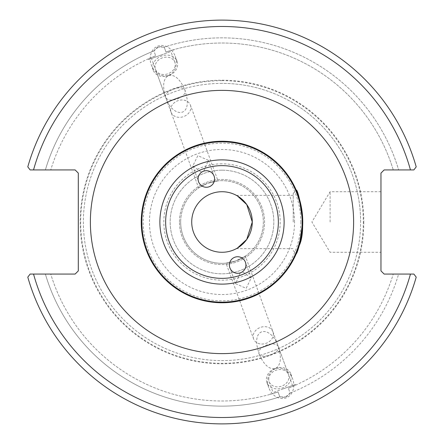 <?xml version="1.0" encoding="UTF-8"?>
<svg xmlns="http://www.w3.org/2000/svg" width="444" height="444" viewBox="0 0 444 444"><rect width="100%" height="100%" fill="white"/><g stroke="black" fill="none" stroke-linecap="round" stroke-linejoin="round"><path stroke-width="0.33" stroke-dasharray="2.22 1.67" d="M203.802 171.09L208.347 160.317L197.846 155.633L192.813 165.973L200.682 171.678L203.219 171.306M240.198 272.91L235.653 283.683L246.154 288.367L251.187 278.027L243.318 272.322L240.781 272.694M237.385 195.915L236.386 195.349L237.385 195.915M237.385 248.085L236.386 248.651L237.385 248.085M293.218 222L293.218 193.384L293.218 222M190.432 105.128A10.306 8.442 -20 0 1 190.77 108.652A10.306 8.442 -20 0 1 181.557 117.144A10.306 8.442 -20 0 1 171.062 112.177A10.306 8.442 -20 0 1 177.855 100.721A10.306 8.442 -20 0 1 190.432 105.128L217.998 180.863L207.098 183.45C195.832 189.072 196.087 188.978 207.864 183.161C220.624 180.042 220.884 179.953 208.636 182.889A41.331 41.331 0 0 1 260.839 207.864A41.331 41.331 0 0 1 236.902 260.55C248.168 254.928 247.913 255.023 236.136 260.839C223.376 263.958 223.116 264.047 235.364 261.111A41.331 41.331 0 0 1 180.669 222A41.331 41.331 0 0 1 207.098 183.45L198.623 187.912L165.717 97.497C172.266 117.011 189.932 117.682 187.002 98.307L185.087 90.448L184.998 92.796C183.866 95.36 181.28 97.436 177.239 99.012C171.256 100.849 167.416 100.338 165.717 97.497C162.199 86.003 163.17 78.627 168.631 75.369C174.908 74.353 180.397 79.382 185.087 90.448C183.2 83.799 162.893 91.192 165.717 97.497L151.532 58.525L170.901 51.471L151.532 58.525M253.568 338.872A10.306 8.442 160 0 1 253.23 335.348A10.306 8.442 160 0 1 262.443 326.856A10.306 8.442 160 0 1 272.938 331.823A10.306 8.442 160 0 1 266.145 343.279A10.306 8.442 160 0 1 253.568 338.872L226.002 263.137L235.364 261.111L245.377 256.088L278.283 346.503C281.108 352.808 260.8 360.201 258.913 353.552C263.603 364.618 269.092 369.647 275.369 368.631C280.83 365.373 281.801 357.997 278.283 346.503C276.584 343.662 272.744 343.151 266.761 344.988C262.72 346.564 260.134 348.64 259.002 351.204L258.913 353.552L256.998 345.693C254.068 326.318 271.734 326.989 278.283 346.503L292.468 385.475L273.099 392.529L292.468 385.475M180.669 222A41.331 41.331 0 0 0 242.663 257.792A41.331 41.331 0 0 0 242.663 186.208A41.331 41.331 0 0 0 180.669 222M191.719 222A30.281 30.281 0 0 1 222 191.719A30.281 30.281 0 0 1 252.281 222A30.281 30.281 0 0 1 222 252.281A30.281 30.281 0 0 1 191.719 222M141.248 222A80.753 80.753 0 0 1 262.376 152.064A80.753 80.753 0 0 1 262.376 291.936A80.753 80.753 0 0 1 141.248 222A80.753 80.753 0 0 1 262.376 152.064A80.753 80.753 0 0 1 262.376 291.936A80.753 80.753 0 0 1 141.248 222M158.325 47.053L153.902 50.916L155.661 55.755C146.137 59.762 146.137 59.762 155.661 55.755C146.137 59.762 146.137 59.762 155.661 55.755L153.902 50.916C156.393 47.086 159.823 45.837 164.197 47.169L165.962 52.009C175.83 48.957 175.83 48.957 165.962 52.009C175.83 48.957 175.83 48.957 165.962 52.009L164.197 47.169L158.325 47.053M161.216 54.995L148.668 59.563L161.216 54.995M175.175 65.812A10.306 8.442 -20 0 1 165.967 74.309A10.306 8.442 -20 0 1 155.467 69.342A10.306 8.442 -20 0 1 162.265 57.881A10.306 8.442 -20 0 1 174.836 62.288A10.306 8.442 -20 0 1 175.175 65.812M168.714 75.602A12.715 10.417 -20 0 1 153.202 70.163A12.715 10.417 -20 0 1 161.588 56.027A12.715 10.417 -20 0 1 177.101 61.466A12.715 10.417 -20 0 1 168.714 75.602M168.592 75.264A15.523 12.715 -110 0 0 175.23 56.321A15.523 12.715 -110 0 0 157.97 46.087A15.523 12.715 -110 0 0 151.332 65.024A15.523 12.715 -110 0 0 168.592 75.264M153.902 50.916A184.138 184.138 0 0 0 45.377 169.924L30.125 169.924L27.794 166.861A201.881 201.881 0 0 1 416.206 166.861A201.881 201.881 0 0 0 27.794 166.861A201.881 201.881 0 0 1 416.206 166.861L413.875 169.924L416.206 166.861L413.875 169.924L398.623 169.924A184.138 184.138 0 0 0 164.197 47.169A184.138 184.138 0 0 1 398.623 169.924L413.875 169.924L384.143 169.924L380.963 173.105L380.963 270.896L384.143 274.076L413.875 274.076L416.206 277.139A201.881 201.881 0 0 1 27.794 277.139L30.125 274.076L27.794 277.139A201.881 201.881 0 0 0 416.206 277.139L413.875 274.076L416.206 277.139A201.881 201.881 0 0 1 27.794 277.139L30.125 274.076L75.119 274.076L78.299 270.896L78.299 173.105L75.119 169.924L45.377 169.924A184.138 184.138 0 0 1 153.902 50.916M155.661 55.755A178.993 178.993 0 0 0 50.749 169.924A178.993 178.993 0 0 1 155.661 55.755M268.825 378.188A10.306 8.442 -20 0 0 269.164 381.712A10.306 8.442 -20 0 0 281.735 386.119A10.306 8.442 -20 0 0 288.533 374.658A10.306 8.442 -20 0 0 278.033 369.691A10.306 8.442 -20 0 0 268.825 378.188M285.675 396.947L290.099 393.084L288.339 388.245C297.863 384.238 297.863 384.238 288.339 388.245C297.863 384.238 297.863 384.238 288.339 388.245L290.099 393.084C287.607 396.914 284.177 398.163 279.803 396.831L278.038 391.991C268.17 395.043 268.17 395.043 278.038 391.991C268.17 395.043 268.17 395.043 278.038 391.991L279.803 396.831L285.675 396.947M282.784 389.005L295.332 384.437L282.784 389.005M45.377 274.076A184.138 184.138 0 0 0 279.803 396.831A184.138 184.138 0 0 1 45.377 274.076L50.749 274.076A178.993 178.993 0 0 0 278.038 391.991A178.993 178.993 0 0 1 50.749 274.076L45.377 274.076M290.099 393.084A184.138 184.138 0 0 0 398.623 274.076L393.251 274.076L398.623 274.076A184.138 184.138 0 0 1 290.099 393.084M275.286 368.398A12.715 10.417 160 0 1 290.798 373.837A12.715 10.417 160 0 1 282.412 387.973A12.715 10.417 160 0 1 266.899 382.534A12.715 10.417 160 0 1 275.286 368.398M275.408 368.736A15.523 12.715 70 0 0 268.77 387.679A15.523 12.715 70 0 0 286.03 397.913A15.523 12.715 70 0 0 292.668 378.976A15.523 12.715 70 0 0 275.408 368.736M179.443 222A42.557 42.557 0 0 1 243.279 185.142A42.557 42.557 0 0 1 243.279 258.858A42.557 42.557 0 0 1 179.443 222A42.557 42.557 0 0 0 243.279 258.858A42.557 42.557 0 0 0 243.279 185.142A42.557 42.557 0 0 0 179.443 222M360.617 222A138.617 138.617 0 0 0 222 83.383A138.617 138.617 0 0 0 83.383 222A138.617 138.617 0 0 0 222 360.617A138.617 138.617 0 0 0 360.617 222M222 83.383A138.617 138.617 0 0 0 101.954 291.308A138.617 138.617 0 0 0 342.046 291.308A138.617 138.617 0 0 0 222 83.383M393.251 169.924L398.623 169.924L393.251 169.924A178.993 178.993 0 0 0 165.962 52.009A178.993 178.993 0 0 1 393.251 169.924M410.461 169.924A195.527 195.527 0 0 0 33.539 169.924L30.125 169.924M33.539 274.076A195.527 195.527 0 0 0 410.461 274.076L413.875 274.076M222 163.819A58.181 58.181 0 0 0 171.612 251.088A58.181 58.181 0 0 0 272.388 251.088A58.181 58.181 0 0 0 222 163.819M222 80.68A141.32 141.32 0 0 0 99.617 292.657A141.32 141.32 0 0 0 344.383 292.657A141.32 141.32 0 0 0 222 80.68M330.097 222L330.097 191.719L330.097 222M380.963 222L380.963 252.281L380.963 222M288.339 388.245A178.993 178.993 0 0 0 393.251 274.076A178.993 178.993 0 0 1 288.339 388.245M222 170.18A51.82 51.82 0 0 0 177.123 247.913A51.82 51.82 0 0 0 266.877 247.913A51.82 51.82 0 0 0 222 170.18A51.82 51.82 0 0 0 177.123 247.913A51.82 51.82 0 0 0 266.877 247.913A51.82 51.82 0 0 0 222 170.18M363.797 222A141.797 141.797 0 0 1 151.104 344.799A141.797 141.797 0 0 1 151.104 99.201A141.797 141.797 0 0 1 363.797 222M300.827 222A78.827 78.827 0 0 1 222 300.827A78.827 78.827 0 0 1 143.173 222A78.827 78.827 0 0 1 222 143.173A78.827 78.827 0 0 1 300.827 222M294.533 222A72.533 72.533 0 0 0 185.736 159.185A72.533 72.533 0 0 0 185.736 284.815A72.533 72.533 0 0 0 294.533 222M192.813 165.973L198.573 181.807M208.347 160.317L214.108 176.151M251.187 278.027L245.427 262.193M235.653 283.683L229.892 267.849M236.386 248.651L293.218 248.651M236.386 195.349L293.218 195.349M293.218 250.616L296.281 253.679M293.218 193.384L296.281 190.321M174.836 62.288L170.901 51.471M173.765 50.427L173.499 49.706M148.668 59.563L148.401 58.836M171.062 112.177L155.467 69.342M177.101 61.466L175.23 56.321M153.202 70.163L151.332 65.024M269.164 381.712L273.099 392.529M272.938 331.823L288.533 374.658M270.235 393.573L270.501 394.294M295.332 384.437L295.599 385.164M266.899 382.534L268.77 387.679M290.798 373.837L292.668 378.976M380.963 191.719L330.097 191.719L311.899 222L330.097 252.281L380.963 252.281"/><path stroke-width="0.67" d="M203.219 171.306L203.802 171.09M206.355 187.263A8.286 8.264 -110 0 1 203.507 171.195A8.286 8.264 -110 0 1 214.108 176.151A8.286 8.264 -110 0 1 206.355 187.263M240.781 272.694L240.198 272.91M237.645 256.737A8.286 8.264 70 0 1 240.493 272.805A8.286 8.264 70 0 1 229.892 267.849A8.286 8.264 70 0 1 237.645 256.737M252.281 222A30.281 30.281 0 0 1 206.86 248.224A30.281 30.281 0 0 1 206.86 195.776A30.281 30.281 0 0 1 252.281 222L246.759 239.427L237.385 248.085L246.759 239.427L252.281 222L246.759 204.573L237.385 195.915L246.753 204.556L252.281 221.961M302.753 222C301.104 251.304 291.586 262.859 299.234 245.588C307.892 227.489 297.38 186.769 296.281 190.321L299.35 198.795L302.753 222L299.35 245.205L296.281 253.679M141.248 222A80.753 80.753 0 0 0 262.376 291.936A80.753 80.753 0 0 0 262.376 152.064A80.753 80.753 0 0 0 141.248 222M413.875 274.076L384.143 274.076L380.963 270.896L380.963 173.105L384.143 169.924L413.875 169.924L416.206 166.861A201.881 201.881 0 0 0 27.794 166.861L30.125 169.924L75.119 169.924L78.299 173.105L78.299 270.896L75.119 274.076L30.125 274.076L27.794 277.139A201.881 201.881 0 0 0 416.206 277.139L413.875 274.076L410.461 274.076A195.527 195.527 0 0 1 33.539 274.076M30.125 169.924L33.539 169.924A195.527 195.527 0 0 1 410.461 169.924M159.884 222A62.116 62.116 0 0 0 253.058 275.796A62.116 62.116 0 0 0 253.058 168.204A62.116 62.116 0 0 0 159.884 222M165.645 222A56.355 56.355 0 0 1 250.177 173.193A56.355 56.355 0 0 1 250.177 270.807A56.355 56.355 0 0 1 165.645 222M141.841 222A80.159 80.159 0 0 1 262.077 152.581A80.159 80.159 0 0 1 262.077 291.419A80.159 80.159 0 0 1 141.841 222M90.376 222A131.624 131.624 0 0 0 287.812 335.986A131.624 131.624 0 0 0 287.812 108.014A131.624 131.624 0 0 0 90.376 222"/></g></svg>
